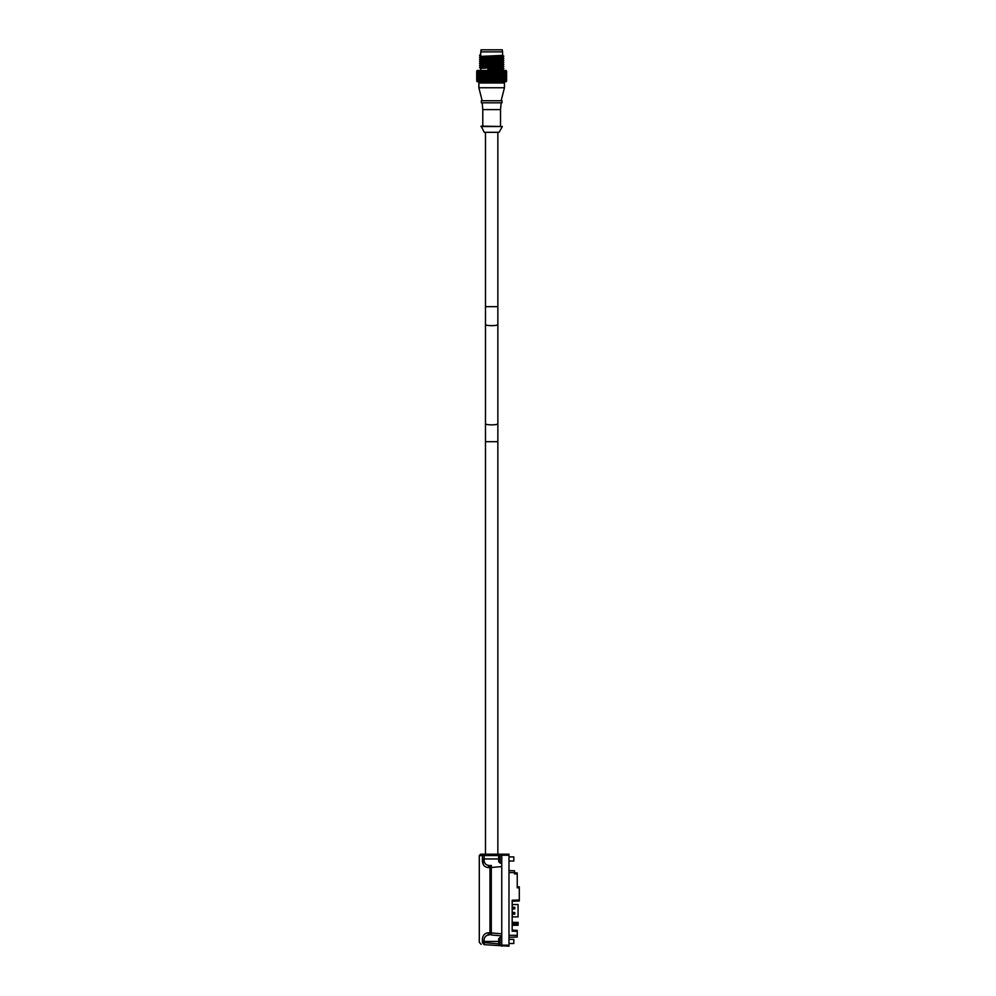 <?xml version="1.0" encoding="UTF-8"?>
<svg xmlns="http://www.w3.org/2000/svg" width="996" height="996" viewBox="0 0 996 996"><rect width="100%" height="100%" fill="white"/><g stroke="black" fill="none" stroke-linecap="round" stroke-linejoin="round"><path stroke-width="1.49" d="M512.168 901.268L519.302 901.019L512.181 901.268L512.168 930.152L517.235 930.339L512.168 930.152M517.235 930.339L517.235 931.36L512.168 931.185L512.168 900.235L519.302 899.986L519.302 901.019M517.235 931.36L517.235 937.024L508.981 937.311L517.235 937.024M519.302 886.838L517.235 886.764L519.302 886.838L519.302 899.986M519.302 887.872L517.235 887.797L517.235 873.978L514.546 873.89L514.546 872.608L508.981 872.608M482.413 942.602L482.413 941.457C482.089 936.178 484.056 933.277 488.326 932.779L489.982 932.916L491.302 934.97L491.302 932.916L489.982 932.916L489.982 867.491L488.326 867.628C484.056 867.13 482.089 864.229 482.413 858.95L482.413 855.552L479.288 855.552L480.62 854.207L508.981 854.207L508.981 946.2L484.131 944.656L484.131 942.602L482.413 942.602C478.242 942.253 478.242 942.253 482.413 942.602L484.131 944.656M508.981 854.207L497.851 854.207L497.851 441.689L485.475 441.689L485.475 854.207L484.255 854.207L484.131 855.552L498.859 855.552M501.76 866.582L491.302 867.491L491.302 865.437L489.733 865.574A2.067 1.581 85 0 0 488.326 867.628A2.067 1.581 -95 0 1 489.733 865.574L491.302 865.437A2.067 1.494 85 0 0 489.982 867.491L491.302 867.491L491.302 932.916L501.76 933.837L501.76 854.207M498.672 861.528L498.672 856.373M501.76 933.837L501.76 946.2M491.302 934.97L501.76 935.891L491.302 934.97M488.326 932.779A2.067 1.581 95 0 0 489.733 934.833C485.675 935.132 483.807 937.336 484.131 941.457L498.672 941.457L498.672 944.034M489.733 865.574C485.675 865.275 483.807 863.071 484.131 858.95L482.413 858.95L483.197 864.055M488.6 934.821L487.667 934.983M498.672 938.879L498.672 941.457M508.981 939.39L513.812 939.39L513.812 943.523L508.981 943.523M513.812 943.523L513.812 939.39M508.981 856.896L513.812 856.896L513.812 861.017L508.981 861.017M513.812 861.017L513.812 856.896M514.546 870.79L508.981 870.604L514.546 870.79L514.546 872.608M514.546 872.857L517.235 872.957L514.546 872.857M517.235 872.957L517.235 873.978M512.903 922.371L518.169 922.47L517.858 923.192L517.858 922.371L512.903 922.371L512.903 923.192L515.442 923.192L515.442 924.437L512.903 924.437L512.903 925.259L517.858 925.259L518.169 923.192M517.858 925.259L512.903 925.259M517.858 924.437L516.302 924.437L516.302 923.192L517.858 923.192M517.957 925.359L518.169 924.437M512.181 921.026L512.181 926.604M512.903 922.645L512.28 921.748M515.281 924.437L515.281 923.192M512.28 925.882L512.903 924.998M512.28 923.093L512.28 924.537M515.442 924.437L515.442 923.192M512.28 914.652L512.28 916.905L518.057 916.905L518.057 904.53L512.28 904.53L512.181 914.652M512.28 914.166L514.758 914.166L514.758 912.51L512.28 912.51M512.591 914.166L512.591 912.51M512.28 908.925L514.758 908.925L514.758 907.269L512.28 907.269M512.591 908.925L512.591 907.269M506.615 72.247L506.591 71.463L506.591 73.019L505.769 72.222L506.603 71.749L505.993 70.43L477.321 70.43L476.773 71.114M506.615 71.264L476.698 71.264M479.873 72.708L479.86 74.302L479.387 73.505L480.545 72.222L479.45 71.04M480.358 71.04L479.885 71.749M480.383 73.492L481.329 73.505L480.197 72.235L480.695 71.04M480.744 71.463L482.213 72.222L481.13 71.04M482.226 71.04L481.666 71.749M483.06 71.114L484.18 72.222L483.135 71.04M484.392 71.04L483.745 71.749M483.732 72.708L484.43 73.492L483.72 74.302L483.048 73.505L485.201 70.853M486.77 71.04L486.06 71.749L485.401 71.04M486.06 71.749L485.326 71.04M487.505 71.04L484.865 73.019L484.168 72.235L485.239 73.505L484.43 73.492M487.492 71.114L488.725 72.222L487.853 71.04M486.807 73.492L486.048 74.302L485.301 73.505L486.06 72.708L487.53 73.505L488.725 72.222L487.617 71.04M489.297 71.04L488.563 71.749M486.496 74.787L487.281 73.99L488.052 74.787L487.268 75.609L486.359 74.787L489.795 71.04M488.55 72.708L489.932 73.505L489.048 72.235L489.858 71.463L491.177 72.222L490.418 71.04M490.318 73.505L491.14 72.708L491.937 73.492L491.115 74.302L489.932 73.505L491.177 72.222L490.02 71.04M491.9 71.04L491.153 71.749M491.14 72.708L492.41 71.04M492.534 71.04L493.257 72.222L492.435 73.019L491.638 72.235L492.46 71.463M493.257 72.222L493.032 71.04M491.937 73.492L493.63 72.222L492.485 71.04M494.489 71.04L493.755 71.749M491.613 74.787L492.435 73.99L493.232 74.787L492.422 75.609L491.153 74.787L494.987 71.04M496.992 71.04L496.294 71.749L495.597 71.04M496.294 71.749L494.912 71.04M497.228 70.853L495.012 73.019L494.24 72.235L494.912 71.114M497.041 73.492L496.269 74.302L495.498 73.505L496.282 72.708L497.166 73.505L498.685 71.749L498.037 71.04M496.73 74.787L497.49 73.99L498.224 74.787L497.477 75.609L496.008 74.787L498.685 72.708L497.253 71.04M499.345 71.04L498.685 71.749L499.345 71.04M499.071 73.144L498.286 72.222L499.768 71.04M498.685 72.708L499.382 73.492L498.286 72.222L499.32 71.04M500.864 72.708L501.486 73.492L500.851 74.302L500.204 73.505L500.864 72.708L500.291 71.04M501.449 71.04L500.876 71.749M501.872 71.114L501.847 73.019L500.353 72.222M501.847 73.99L501.847 75.609L501.274 73.505L502.768 72.708L502.283 71.04M503.266 71.04L502.781 71.749M504.723 71.04L504.35 71.749L503.951 71.04M504.35 71.749L503.627 72.222L504.599 72.235L504.437 71.114M505.794 71.04L505.532 71.749L505.233 71.04M505.532 71.749L504.748 72.222L505.707 72.235L505.37 71.114M506.429 71.04L506.292 71.749L506.117 71.04M506.292 71.749L505.47 72.222L506.379 72.235M476.773 81.099L477.321 81.772L505.993 81.772L506.615 80.913M476.711 73.492L476.711 74.302L476.711 72.708L477.557 73.505L476.723 73.019L477.345 71.114M476.723 73.019L476.723 71.463L476.723 73.019M476.847 72.708L476.847 74.302L477.682 72.222L476.773 71.04M476.972 71.04L476.847 71.749M477.283 77.389L477.084 78.198L477.084 76.58L478.229 77.389L477.196 76.094L478.229 74.787L477.433 72.708L478.665 73.505L477.233 71.04M477.694 71.04L477.445 71.749M476.984 76.094L476.847 76.904L476.847 75.285L477.906 76.094L476.972 75.086L477.906 73.505L477.096 71.463L477.296 72.222L479.201 72.222L478.13 71.04M478.827 71.04L478.454 71.749M479.661 71.114L479.113 73.019L479.126 71.463M480.545 72.222L479.574 72.222M479.113 73.019L479.811 73.505L478.441 74.302L478.454 72.708L478.852 73.492M481.292 72.222L480.719 73.019M481.653 72.708L481.641 74.302L481.056 73.505L482.213 72.222M482.263 73.492L483.16 73.505L482.039 72.235L482.674 71.463M483.321 72.222L482.649 73.019M486.06 72.708L485.239 73.505L484.18 72.222L485.239 73.505L482.649 75.609L482.014 74.787L483.16 73.505M484.89 71.463L485.6 72.222M485.301 73.505L484.168 74.787L483.72 74.302M487.281 73.99L486.372 72.222L487.305 71.463M489.335 73.492L488.712 74.787L486.534 72.235M488.065 72.222L487.281 73.019M488.538 74.302L487.754 73.505M483.969 76.617L483.035 76.094L483.72 75.285L484.604 76.854L486.036 75.285L487.517 76.094L489.932 73.505L489.048 72.235M490.642 72.222L489.833 73.019M492.435 73.99L491.638 72.235M493.742 72.708L494.526 73.492L493.605 74.787L492.435 73.019M493.73 74.302L492.92 73.505M496.282 72.708L494.526 73.492M495.498 73.505L494.24 72.235M476.698 80.913L494.775 81.348L492.385 78.684L496.008 74.787L494.825 73.505L493.605 74.787L495.012 73.019M495.049 71.463L495.809 72.222M497.49 73.99L496.02 72.222L497.278 71.114M499.096 74.787L499.793 73.99L500.465 74.787L499.78 75.609L498.224 74.787L496.755 72.235M497.527 71.463L498.237 72.222L497.502 73.019M500.204 73.505L498.237 72.222M494.526 76.094L493.717 76.904L492.908 76.094L493.717 75.285L497.153 76.094L499.345 73.505L498.66 74.302L497.95 73.505M498.66 75.285L499.37 76.094L498.66 76.904L497.925 76.094L499.083 73.829M499.12 72.235L499.482 71.114M499.818 71.463L500.478 72.222L499.793 73.019M501.262 72.235L501.872 71.463M502.768 72.708L502.756 74.302L502.208 73.505M503.889 73.505L504.337 72.708L504.337 74.302L502.93 73.505L503.603 73.019L503.117 71.114M502.158 72.222L503.105 72.235M503.615 71.463L503.603 73.019M504.337 72.708L503.627 72.222M504.997 71.463L504.237 73.505L505.52 72.708L504.748 72.222M504.984 73.019L504.599 72.235M505.52 72.708L505.196 73.505M505.968 71.463L505.159 73.505L506.093 73.505L505.47 72.222M505.956 73.019L505.707 72.235M506.292 72.708L506.093 73.505M506.503 73.019L505.669 73.505L506.603 72.708L506.553 73.505M506.503 71.463L505.881 71.114M505.769 72.222L506.603 72.708L505.769 74.787L506.615 74.787L505.669 73.505M506.591 75.609L506.615 74.837M506.553 75.098L506.503 73.99M494.775 81.348L506.342 81.348L505.769 79.954L506.591 79.17L506.615 79.954M476.711 75.086L477.557 73.505M476.847 74.302L477.682 74.787L476.785 74.787M477.906 73.505L476.984 73.492M477.296 72.222L477.084 73.019M477.893 73.019L478.229 72.222L477.433 72.708M477.707 73.492L477.433 74.302M477.084 73.99L477.084 75.609M478.665 73.505L478.229 74.787L477.283 74.787M476.723 75.609L477.557 76.094L476.785 77.389L477.682 77.389L476.847 76.904M477.906 76.094L477.084 76.58M477.433 75.285L477.433 76.904M478.441 74.302L479.188 74.787L477.881 75.609L477.893 73.99M479.201 72.222L478.454 72.708M479.113 73.99L479.101 75.609L478.69 74.787L479.811 73.505M479.86 74.302L480.52 74.787L479.574 74.787M480.719 73.99L480.707 75.609L480.172 74.787L481.329 73.505M481.641 75.285L481.865 76.617L481.043 76.094L482.201 74.787L481.28 74.787M482.649 73.99L483.309 74.787M483.122 81.149L484.18 79.954L485.226 81.149L484.18 79.954L485.239 78.684L484.143 77.389L484.853 76.58L485.587 77.389L484.865 78.198L484.143 77.389L485.239 76.094L484.143 74.787L485.239 73.505L486.359 74.787L484.853 75.609L484.143 74.787L484.865 73.99L485.587 74.787M484.417 76.094L486.048 74.302M488.526 75.285L489.335 76.094L488.526 76.904L487.741 76.094L488.712 74.787L488.052 74.787M489.82 73.99L491.153 74.787L489.82 75.609L489.011 74.787L489.82 73.99L490.63 74.787M490.418 81.149L491.177 79.954L489.92 81.149L487.53 78.684L489.92 76.094L489.011 74.787M489.335 76.094L491.115 74.302M495.012 73.99L495.796 74.787L495 75.609L494.203 74.787M497.004 75.086L496.269 74.302M496.269 77.887L497.041 78.684L496.282 79.481L495.498 78.684L496.008 77.389L497.477 76.58L498.224 77.389L499.37 76.094L498.66 74.302M501.237 74.787L500.341 74.787L500.851 74.302M503.08 74.787L503.59 73.99L503.59 75.609L502.133 74.787L502.756 74.302M503.59 73.99L502.93 73.505M504.586 74.787L504.972 73.99L504.972 75.609L503.615 74.787L504.337 74.302M504.972 73.99L504.237 73.505M505.694 74.787L505.956 75.609L504.735 74.787L505.52 74.302M505.956 73.99L505.159 73.505M506.279 74.302L505.458 74.787L506.379 74.787M505.52 79.481L505.52 77.887L504.748 79.954L505.707 79.954L505.159 78.684L506.279 77.887L505.458 77.389L506.503 76.58L505.669 76.094L506.603 75.285L506.603 76.904L505.669 76.094L506.503 75.609M506.603 75.285L505.769 74.787M506.615 75.572L506.615 76.617M505.42 76.094L506.279 75.285L506.279 76.904L505.146 76.094L505.52 75.285L506.553 76.094L505.52 76.904L504.225 76.094L504.972 75.609M500.278 76.094L500.341 74.787M506.603 76.904L505.769 77.389L506.603 79.481L506.603 77.887L505.769 79.954M506.503 79.17L506.503 80.726L505.669 78.684L506.553 78.684M506.379 79.954L505.47 79.954L506.093 78.684M505.844 81.099L506.503 80.726M506.117 81.149L506.292 80.439L506.429 81.149M506.292 80.439L505.47 79.954M504.748 79.954L505.794 81.149M505.233 81.149L505.532 80.439M503.939 81.149L504.35 80.439L504.735 81.149M504.35 80.439L503.627 79.954L504.984 79.17L504.997 80.726L504.599 79.954M502.27 81.149L502.781 80.439L503.266 81.149M502.781 80.439L502.768 79.481M500.864 79.481L500.204 78.684L500.851 77.887L501.486 78.684L500.353 79.954L501.847 79.17L502.432 79.966L501.909 81.149M500.353 79.954L501.461 81.149M500.278 81.149L500.876 80.439M499.78 81.149L498.286 79.954L500.204 78.684M498.025 81.149L498.685 80.439L499.457 81.099M497.241 81.149L498.286 79.954L499.345 81.149M497.925 76.094L497.153 76.094L498.274 77.389L496.02 79.954L497.004 81.149M496.282 79.481L497.153 81.149M495.585 81.149L496.294 80.439M495.012 79.17L495.809 79.966L495.049 80.726L494.24 79.954L494.825 78.684L496.02 79.954L494.912 81.149M493.02 81.149L493.755 80.439L494.502 81.149M493.755 80.439L496.008 77.389L493.605 74.787L492.422 75.609M492.472 81.149L493.63 79.954L492.385 78.684L494.24 79.954M489.833 79.17L490.642 79.966L489.858 80.726L489.048 79.954L489.932 78.684L492.373 81.149L491.638 79.954L492.435 79.17M491.153 80.439L491.912 81.149M487.841 81.149L488.563 80.439L489.31 81.149M488.563 80.439L491.153 77.389L489.82 75.609M487.268 81.149L488.725 79.954L487.53 78.684L488.065 79.966L489.048 79.954M485.388 81.149L486.06 80.439L486.783 81.149M486.06 80.439L487.505 81.149M484.853 81.149L487.53 78.684L486.496 77.389L487.268 76.58L488.052 77.389L487.281 78.198M483.745 80.439L484.405 81.149M481.13 81.149L481.666 80.439L482.238 81.149M481.666 80.439L480.744 80.726L480.719 79.17L481.292 79.966M479.873 79.481L479.86 77.887L480.383 78.684L480.371 81.149M479.437 81.149L479.885 80.439M478.13 81.149L478.454 80.439L478.839 81.149M478.454 80.439L479.201 79.954L477.906 80.726L477.893 79.17L478.229 79.966M477.707 78.684L478.665 78.684L477.881 76.58L477.694 81.149M477.233 81.149L477.445 80.439M476.785 79.966L476.723 79.17L477.682 79.954L476.972 81.149M476.76 81.149L476.847 80.439M476.711 78.684L476.711 79.481L476.711 77.887L477.557 78.684L476.723 79.17L477.395 81.099M476.711 75.285L476.711 76.904M476.711 75.572L476.711 76.617M476.847 75.285L477.682 74.787M477.557 78.684L476.723 76.58M477.557 76.094L476.711 76.094M477.682 77.389L476.847 79.481L476.847 77.887M476.984 78.684L477.906 78.684L477.084 78.198M477.433 79.481L477.433 77.887M479.188 74.787L478.441 75.285L479.188 77.389L477.893 78.198M477.881 76.58L478.653 76.094L477.707 76.094M477.881 75.609L478.653 76.094M478.441 76.904L478.441 75.285M478.852 76.094L479.811 76.094L479.101 75.609M479.86 75.285L479.86 76.904L479.375 76.094L480.52 74.787M480.383 76.094L481.317 76.094L480.707 75.609M482.251 76.094L483.147 76.094L482.649 75.609M484.853 76.58L484.604 75.335L483.969 75.572M486.048 77.887L486.807 78.684L486.06 79.481L485.301 78.684L486.359 77.389L484.853 75.609M486.036 75.285L486.77 75.086M486.309 75.572L486.036 76.904L485.289 76.094M489.82 76.58L490.63 77.389L489.82 78.198L489.011 77.389L491.153 74.787L492.373 76.094L491.663 76.854L493.232 77.389L492.435 78.198L491.9 77.103M491.115 75.285L491.937 76.094L491.414 76.617L490.306 76.094M493.232 77.389L494.489 77.103L495 75.609M496.543 75.572L496.257 76.904L495.485 76.094M495 76.58L496.008 77.389L497.477 75.609M499.345 75.086L498.274 74.787M499.78 76.58L500.465 77.389L499.793 78.198L499.096 77.389L499.78 75.609M499.332 76.094L501.847 76.58L501.847 78.198L501.461 77.103M501.461 75.086L500.341 77.389L501.237 77.389M502.196 76.094L502.756 75.285L502.756 76.904L501.274 76.094L501.847 75.609M503.266 75.086L502.133 74.787M503.59 75.609L504.325 75.285L503.615 74.787M504.325 75.285L504.486 76.617L503.876 76.094M505.52 75.285L504.735 74.787M506.093 76.094L505.146 76.094L505.956 75.609M506.279 75.285L505.458 74.787M506.503 76.58L506.379 77.389M505.769 77.389L506.591 76.58M505.669 78.684L506.503 78.198M506.279 77.887L506.292 79.481M505.956 79.17L505.707 79.954M505.968 80.726L505.333 81.099M505.146 76.094L506.167 77.389L505.956 78.198L504.735 77.389L505.52 77.887M504.337 77.887L504.337 79.481L503.615 77.389L504.972 76.58L504.237 78.684L505.196 78.684M504.237 78.684L504.984 79.17M504.337 79.481L503.627 79.954M503.889 78.684L502.93 78.684L504.076 79.966L503.615 80.726L502.158 79.954M503.105 79.954L503.603 79.17M503.08 77.389L503.59 76.58L503.59 78.198L502.756 77.887M502.208 78.684L501.274 78.684L501.847 78.198M501.872 80.726L501.262 79.954M499.12 79.954L499.793 79.17L500.478 79.966L499.818 80.726M499.793 79.17L497.95 78.684L498.66 77.887L499.071 79.033M498.685 79.481L499.345 78.684L498.274 77.389L497.49 78.198L496.73 77.389M497.95 78.684L497.166 78.684L498.237 79.966L497.527 80.726L496.755 79.954L497.502 79.17M498.237 79.966L497.49 78.198M495.809 79.966L496.755 79.954M497.041 78.684L496.257 76.904M492.92 78.684L493.73 77.887L495.498 78.684M494.526 78.684L493.742 79.481M491.937 76.094L493.73 77.887M490.642 79.966L492.435 78.198M491.14 79.481L490.318 78.684L491.115 77.887L491.638 79.954M493.257 79.966L492.46 80.726M491.937 78.684L491.115 76.904M491.115 77.887L491.414 76.617M487.754 78.684L488.538 77.887L490.318 78.684M489.335 78.684L488.55 79.481M486.06 79.481L487.281 79.17M488.065 79.966L487.305 80.726L486.534 79.954M486.807 78.684L487.53 78.684L486.036 76.904M484.517 80.352L484.865 79.17L485.6 79.966L484.89 80.726L484.168 79.954L487.268 76.58M483.732 79.481L483.048 78.684L483.72 77.887L484.18 79.954L485.301 78.684M484.43 78.684L485.6 79.966M483.309 77.389L482.649 78.198L482.014 77.389L482.649 76.58L484.168 77.389L483.72 77.887M482.649 79.17L483.321 79.966L482.674 80.726L482.039 79.954L483.16 78.684L482.649 78.198M484.18 79.954L483.321 79.966M481.653 79.481L481.641 77.887L482.213 79.954M482.263 78.684L483.16 78.684M481.641 77.887L481.641 76.904M480.719 79.17L481.329 78.684L480.172 77.389L481.317 76.094M480.383 78.684L481.329 78.684M479.574 77.389L479.113 78.198L479.101 76.58L480.52 77.389L479.86 77.887M478.852 78.684L478.454 79.481L478.441 77.887L479.811 78.684L479.574 79.966L480.545 79.954M479.574 79.966L479.126 80.726L479.113 79.17M478.454 79.481L479.201 79.954M479.188 77.389L478.441 77.887M478.665 78.684L477.893 79.17M477.906 78.684L477.084 79.17L478.229 79.954M477.296 79.966L477.084 79.17M477.096 80.726L477.744 81.099M477.682 79.954L476.847 79.481M479.811 76.094L479.101 76.58M480.52 77.389L479.86 76.904M480.707 76.58L480.719 78.198M481.28 77.389L482.201 77.389M485.587 77.389L486.496 77.389M486.795 76.094L488.526 76.904M489.011 77.389L489.82 78.198M490.63 77.389L491.613 77.389M495.796 77.389L494.825 78.684L493.717 76.904M495.012 78.198L494.203 77.389M499.345 77.103L498.274 77.389L499.345 78.684L499.793 78.198M498.71 76.854L499.345 78.684M499.096 77.389L498.274 77.389M502.133 77.389L502.756 76.904M503.59 76.58L502.918 76.094M503.615 77.389L504.325 76.904M504.225 76.094L504.972 76.58M504.972 78.198L504.586 77.389M504.735 77.389L505.52 76.904M505.694 77.389L505.956 76.58M505.458 77.389L506.279 76.904M505.159 78.684L505.956 78.198M502.93 78.684L503.59 78.198M479.113 78.198L479.811 78.684M477.682 72.222L476.785 72.222M479.798 81.772L479.798 83.004M503.515 83.004L503.515 81.772M482.164 100.745L478.864 87.748L478.864 83.004L504.449 83.004L504.449 87.748L501.15 100.745M478.864 87.748L504.449 87.748M481.342 100.745L501.972 100.745L501.972 102.812L481.342 102.812L481.342 100.745M501.15 102.812L500.527 109.61L482.786 109.61L482.164 102.812M500.527 109.61L500.527 126.119M482.786 126.119L482.786 109.61M481.18 126.119L502.358 126.517L499.083 132.306L484.23 132.306L481.18 126.119M480.732 66.707L502.594 65.238L479.562 67.379L503.764 66.359L502.569 65.661M480.732 70.43L480.732 68.338L502.594 67.305L488.277 68.363L487.916 69.048L503.764 68.425L502.569 67.728M480.732 64.64L502.594 63.171L479.562 65.313L503.764 64.304L502.569 63.607M503.764 68.425L487.916 69.297L488.277 69.981L502.594 69.359L502.594 70.43M480.732 54.332L480.732 51.867L502.594 51.867L502.594 55.365L480.732 56.398L480.732 54.332L479.549 55.278L480.744 55.975L479.549 55.278M502.594 61.117L480.732 62.586L503.764 60.432L479.549 61.204L480.732 60.084L502.594 59.05L480.732 60.519M502.594 56.996L480.732 58.465L503.764 56.311L479.549 57.083L480.732 56.398M503.764 66.359L479.562 67.379M503.764 62.238L479.549 63.532L503.764 62.238L502.569 61.54M480.744 62.574L479.562 63.258M502.569 55.353L503.764 56.05M502.569 57.419L503.764 58.117L479.549 59.138L480.732 58.465M502.569 59.474L503.764 60.171M503.752 66.632L502.594 67.305M503.752 68.699L502.594 69.359M503.752 62.511L502.594 63.171M503.764 64.304L502.594 65.238M480.744 60.096L479.549 59.399L503.752 58.391L502.594 59.05M479.549 63.532L480.744 64.23M503.752 64.578L479.549 65.587L480.744 66.284M479.549 67.653L480.744 68.351M480.744 62.163L479.549 61.466L503.752 60.445M480.744 58.042L479.549 57.345L503.752 56.324M502.333 51.867L502.333 49.8L480.981 49.8L480.981 51.867M517.235 935.306L508.981 935.306M483.658 854.207A1.345 1.233 90 0 0 482.413 855.552L484.131 855.552L484.131 858.95L498.672 858.95M501.76 854.829L500.117 854.829L500.117 863.084L501.76 863.084M501.76 855.24L508.981 855.24M508.981 945.167L501.76 945.167M482.413 941.457L484.131 941.457L484.131 942.602L498.672 943.872M501.76 937.336L500.117 937.336L500.117 945.578L501.76 945.578M514.222 914.166L514.222 912.51M512.903 914.166L512.903 912.51M514.222 908.925L514.222 907.269M512.903 908.925L512.903 907.269M485.475 441.689L485.475 423.786A6.188 1.071 0 0 0 491.663 424.856A6.188 1.071 0 0 0 497.851 423.786L497.851 441.689M485.475 423.786L485.475 324.584A6.188 1.071 0 0 0 491.663 325.655A6.188 1.071 0 0 0 497.851 324.584L497.851 423.786M485.475 324.584L485.475 306.668L497.851 306.668L497.851 324.584M502.358 126.517L480.956 126.517M500.117 863.084L498.672 861.64M500.117 854.829L498.672 856.274M479.288 855.552L479.288 942.341L481.168 944.395M500.117 945.578L498.672 944.133M500.117 937.336L498.672 938.78M497.851 306.668L497.851 132.306M485.475 306.668L485.475 132.306"/></g></svg>
